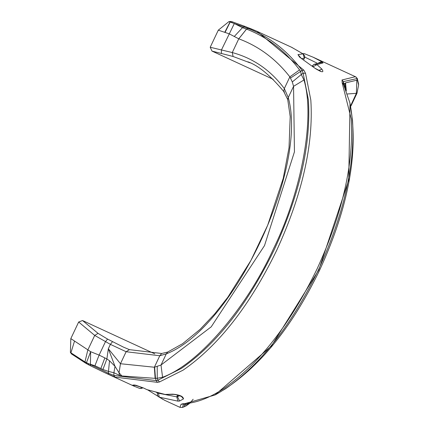 <?xml version="1.0" encoding="UTF-8"?>
<svg xmlns="http://www.w3.org/2000/svg" width="429" height="429" viewBox="0 0 429 429"><rect width="100%" height="100%" fill="white"/><g stroke="black" fill="none" stroke-linecap="round" stroke-linejoin="round"><path stroke-width="0.64" d="M249.785 28.282L248.032 28.443L246.541 29.108C267.546 37.259 285.215 50.853 299.555 69.884L300.611 71.423L302.016 70.41C287.5 50.756 269.503 36.765 248.032 28.443L230.18 22.072L234.325 23.531L242.455 27.671L244.954 26.416L256.971 31.301L303.861 70.211L305.534 73.321L303.121 73.166L301.271 74.523L303.973 79.96L293.559 86.347L292.305 81.95L289.848 76.877C275.96 59.036 258.95 46.348 238.808 38.825L229.091 33.789L218.297 30.164L210.21 47.26L232.277 52.553C253.367 58.29 270.72 70.297 284.325 88.567L288.256 97.571L287.73 99.566L290.197 116.597L289.028 147.678L283.263 178.249L267.691 225.204L250.981 260.344L227.815 297.265L214.575 314.049L200.059 329.386L182.62 343.683L167.669 352.059L161.679 353.491L129.456 349.651L123.509 347.152M154.81 353.871L82.529 320.527L98.048 333.365L107.566 339.082L123.531 347.163M250 62.822L233.097 56.478L211.99 51.083L273.182 79.311M70.823 338.604L90.642 351.694L99.115 355.099L106.885 358.917L108.333 348.745L120.452 363.728L154.36 367.229L161.004 365.041L211.213 326.839L264.511 245.597L294.439 151.855L293.559 86.347L288.256 97.571C308.387 169.385 232.582 328.501 166.302 353.845L159.781 355.754L126.121 351.732L110.398 344.369L94.712 335.424L78.668 322.013L70.823 338.604L70.388 352.429L71.6 354.027L85.655 363.17L84.963 361.926L108.44 373.251L108.483 371.417L102.933 369.498L94.927 365.728L90.417 364.307L90.53 365.803L104.467 372.533L90.562 365.814M232.416 21.895L230.663 21.45L228.898 21.638L230.03 22.024L224.737 32.352M225.032 32.448L230.18 22.072L228.898 21.638L218.297 30.164M74.469 341.243L70.924 352.815L84.963 361.926L87.795 350.064L94.712 335.424L98.048 333.365M210.21 47.26L211.99 51.083M221.423 53.41L221.45 49.957L234.325 23.531M82.529 320.527L78.668 322.013M342.004 79.982L343.275 81.644L344.074 84.116L345.538 82.888L356.831 80.202L357.218 78.507L343.275 81.644L343.13 83.462L343.565 84.556L342.192 82.931L342.004 79.982L355.389 76.7L313.154 57.218L321.702 61.69L323.08 62.897L316.961 64.597L321.9 69.144C324.292 72.785 322.163 72.619 315.513 68.64L301.496 58.575L297.957 54.617L302.997 53.866L291.704 47.324L256.971 31.301M304.681 53.786L313.154 57.218L304.488 53.705L302.976 53.829M165.567 394.626L147.195 389.704L165.117 394.455L172.63 394.154C179.547 394.766 183.178 396.342 183.515 398.884L179.574 401.035L177.922 401.136L159.32 397.184L164.854 400.386L179.928 407.341L181.065 404.279L182.834 403.764C195.292 403.34 208.848 398.332 223.498 388.738C258.95 364.194 290.117 324.308 316.993 269.09C342.621 213.229 354.016 163.079 351.174 118.64L342.192 82.931M305.534 73.321L310.816 100.021C313.658 144.46 302.263 194.61 276.63 250.472C249.753 305.689 218.586 345.576 183.14 370.12L159.513 381.944L157.464 382.346L115.026 377.118L104.467 372.533L134.17 386.234L132.288 385.263L134.036 384.963L143.163 387.843L146.965 389.645L143.163 387.843M164.35 400.123L164.859 400.386M184.003 404L183.462 404.225L182.497 407.437L183.95 406.896L184.588 404.536L185.939 403.909M108.499 374.367L108.44 373.251L113.841 375.423L156.194 380.598L155.496 378.378L121.906 375.97L119.391 375.289L113.91 372.742L108.483 371.417L109.518 360.778L115.004 366.328L119.047 372.769L121.906 375.97M303.973 79.96C315.224 117.337 301.925 190.846 273.407 248.943C246.359 308.483 197.919 364.564 162.57 377.257L157.25 378.265L157.856 380.201L181.354 368.441C216.624 344.02 247.63 304.343 274.367 249.41C299.866 193.828 311.202 143.935 308.376 99.726L303.121 73.166L302.016 70.41L303.861 70.211M157.722 393.061L176.791 396.889L179.907 395.656M156.408 392.39L157.507 393.028M303.534 59.867L304.386 58.274L304.746 56.446L304.585 55.684L303.099 53.898L304.3 58.301L301.635 58.564M317.219 63.192L304.746 57.073M357.287 78.754L358.553 83.8L357.266 78.55L355.582 76.791M344.047 86.106L344.074 84.116L345.077 87.757M183.655 404.021L181.065 404.279M87.141 364.017L86.438 362.73L90.642 351.694L90.417 364.307L88.326 363.754L88.803 364.907L85.655 363.17M157.228 366.564L157.25 378.265L155.496 378.378L154.628 367.149M157.464 382.346L156.194 380.598L157.856 380.201L159.513 381.944M290.412 78.094L300.611 71.423L301.271 74.523L292.305 81.95M234.368 36.39L242.455 27.671L246.541 29.108L238.808 38.825M350.949 106.017L356.982 93.254L356.376 93.329L350.482 106.113M313.218 66.693L312.58 65.616L314.017 64.339L316.961 64.597L313.218 66.693L312.709 66.205M301.496 58.575L315.513 68.64M318.672 70.453L321.9 69.144M297.957 54.617L299.458 56.837M300.767 52.611L303.19 53.979M312.269 66.071L314.017 64.339L321.498 62.516L323.08 62.897M297.774 50.794L300.933 52.703M318.586 62.859L321.702 61.69M162.945 399.399L147.726 389.907M157.636 392.717L157.304 394.095L157.674 395.683L158.773 396.9L164.661 400.278M158.773 396.9L159.32 397.184L158.381 393.077M177.467 394.862L176.791 396.889L177.922 401.136M178.201 395.061L177.601 396.841L179.574 401.035M166.082 394.696L165.117 394.455L173.825 394.396L172.63 394.154M135.467 385.204L134.036 384.963M135.119 385.419L132.604 385.478M142.685 387.671L139.634 388.401L134.17 386.234M246.514 29.102L238.771 38.808L232.277 52.553L233.097 56.478M299.555 69.884L289.848 76.877L284.325 88.567L283.687 91.409L287.73 99.566M355.818 76.909L357.352 78.593L355.62 76.812M358.553 83.8L358.612 85.022L357.255 79.386M185.06 405.271L188.476 403.678M112.511 341.688L110.398 344.369L108.333 348.745L115.004 366.328L113.91 372.742L113.841 375.423L115.026 377.118M129.456 349.651L126.121 351.732L120.452 363.728L119.047 372.769L119.391 375.289M161.674 353.491L159.781 355.754L154.36 367.229L155.121 378.416M162.57 377.257L161.004 365.041L166.302 353.845L167.669 352.059M185.022 403.743L182.834 403.764M102.933 369.498L106.885 358.917L109.518 360.778M344.954 83.231L345.887 89.752M284.529 91.935L283.687 91.409C270.334 75.413 258.392 65.546 247.865 61.803M343.388 84.073L349.823 102.644L352.499 120.082C355.33 164.291 343.994 214.184 318.49 269.761C291.752 324.694 260.752 364.371 225.482 388.797L214.972 394.996L271.444 345.994L318.822 269.895L348.729 180.003L350.021 103.491C358.96 151.083 348.831 206.644 319.621 270.168C290.546 330.26 255.92 371.739 215.744 394.594M70.388 352.429L71.546 353.984M230.18 22.072L230.904 21.471M231.392 22.485L232.427 21.868L244.954 26.416M230.03 22.024L230.663 21.45M297.383 50.568L291.291 47.136M107.566 339.082L105.427 341.747L99.115 355.099L94.927 365.728M356.831 80.202L356.376 93.329L347.41 93.972M181.36 396.369L183.515 398.884M135.73 385.258L133.939 385.558L132.288 385.263M104.848 357.931L100.831 368.527M346.326 90.9L345.538 82.888M231.933 21.702L232.427 21.868M349.823 102.644L350.021 103.491M355.936 76.973L357.475 78.829M315.755 68.645L320.651 71.182L320.082 71.278M301.684 58.596L299.244 56.832M302.601 53.62L304.488 53.705M173.825 394.396L177.987 395.002L181.907 396.755L181.612 396.24M147.378 389.8L146.965 389.645M142.937 387.784L135.65 385.178M142.846 387.741L141.951 388.309L139.634 388.401M358.612 85.022L356.982 93.259M193.157 399.26L190.047 403.003M189.629 403.394L186.068 405.936L183.95 406.896M249.657 28.223L256.912 31.274M90.53 365.803L88.728 364.875M355.679 76.839L355.389 76.7M183.773 403.962L214.972 394.996M179.928 407.341L182.497 407.432"/></g></svg>
